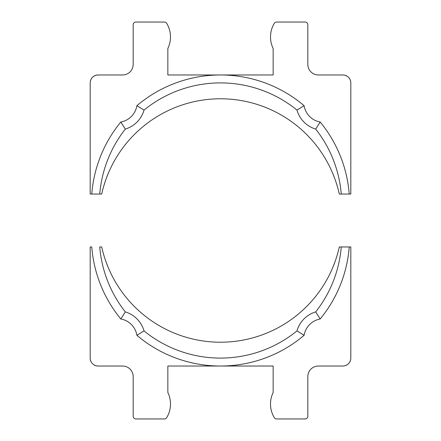 <?xml version="1.0" encoding="UTF-8"?>
<svg xmlns="http://www.w3.org/2000/svg" width="441" height="441" viewBox="0 0 441 441"><rect width="100%" height="100%" fill="white"/><g stroke="black" fill="none" stroke-linecap="round" stroke-linejoin="round"><path stroke-width="0.66" d="M120.817 318.981L125.31 311.908A121.187 121.187 0 0 1 99.732 246.96L101.695 246.96A121.716 121.716 0 0 0 339.305 246.96L349.233 246.96A129.125 129.125 0 0 1 320.183 318.981A129.125 129.125 0 0 0 349.233 246.96L350.815 246.96L350.815 358.092A7.938 7.938 0 0 1 342.877 366.03L318.402 366.03A10.584 10.584 0 0 0 307.818 376.614L307.818 416.304A2.646 2.646 0 0 1 305.172 418.95L276.568 418.95A2.646 2.646 0 0 1 274.296 417.671A26.46 26.46 0 0 1 273.155 392.49L273.155 366.03L167.845 366.03L167.845 392.49A26.46 26.46 0 0 1 166.704 417.671A2.646 2.646 0 0 1 164.432 418.95L135.828 418.95A2.646 2.646 0 0 1 133.182 416.304L133.182 376.614A10.584 10.584 0 0 0 122.598 366.03L98.123 366.03A7.938 7.938 0 0 1 90.184 358.092L90.184 246.96L91.767 246.96A129.125 129.125 0 0 0 120.817 318.981A19.845 19.845 0 0 1 136.892 335.303A129.125 129.125 0 0 0 304.108 335.303A19.845 19.845 0 0 1 320.183 318.981L315.69 311.908A121.187 121.187 0 0 0 341.268 246.96L349.233 246.96M337.889 252.671L336.676 256.8M335.011 261.761L332.828 267.373M108.172 267.373L105.989 261.761M104.324 256.8L103.111 252.671M90.399 359.928L91.066 361.73M92.202 363.378L92.836 364.012M93.779 364.74L95.763 365.672M96.485 365.859L98.123 366.03M342.877 366.03L344.515 365.859M345.237 365.672L347.221 364.74M348.164 364.012L348.798 363.378M349.933 361.73L350.601 359.928M296.969 330.921L304.108 335.303A129.125 129.125 0 0 1 136.892 335.303L144.031 330.921A121.187 121.187 0 0 0 296.969 330.921A27.783 27.783 0 0 1 315.69 311.908M349.233 194.04L339.305 194.04A121.716 121.716 0 0 0 101.695 194.04L90.184 194.04L90.184 82.908A7.938 7.938 0 0 1 98.123 74.97L122.598 74.97A10.584 10.584 0 0 0 133.182 64.386L133.182 24.696A2.646 2.646 0 0 1 135.828 22.05L164.432 22.05A2.646 2.646 0 0 1 166.704 23.329A26.46 26.46 0 0 1 167.845 48.51L167.845 74.97L273.155 74.97L273.155 48.51A26.46 26.46 0 0 1 274.296 23.329A2.646 2.646 0 0 1 276.568 22.05L305.172 22.05A2.646 2.646 0 0 1 307.818 24.696L307.818 64.386A10.584 10.584 0 0 0 318.402 74.97L342.877 74.97A7.938 7.938 0 0 1 350.815 82.908L350.815 194.04L349.233 194.04A129.125 129.125 0 0 0 320.183 122.019A129.125 129.125 0 0 1 349.233 194.04L341.268 194.04A121.187 121.187 0 0 0 315.69 129.092L320.183 122.019A19.845 19.845 0 0 1 304.108 105.697A129.125 129.125 0 0 0 136.892 105.697A19.845 19.845 0 0 1 120.817 122.019A129.125 129.125 0 0 0 91.767 194.04L99.732 194.04A121.187 121.187 0 0 1 125.31 129.092L120.817 122.019M102.764 189.624L102.847 189.31M103.663 186.378L104.892 182.425M106.485 177.888L108.48 172.894M332.52 172.894L334.515 177.888M336.108 182.425L337.337 186.378M338.153 189.31L338.236 189.624M350.601 81.083L349.945 79.292M348.82 77.644L348.247 77.059M347.243 76.282L345.253 75.334M344.454 75.13L342.877 74.97M98.123 74.97L96.546 75.13M95.747 75.334L93.757 76.282M92.753 77.059L92.18 77.644M91.055 79.292L90.399 81.083M144.031 110.079L136.892 105.697A129.125 129.125 0 0 1 304.108 105.697L296.969 110.079A121.187 121.187 0 0 0 144.031 110.079A27.783 27.783 0 0 1 125.31 129.092M125.31 311.908A27.783 27.783 0 0 1 144.031 330.915M315.69 129.092A27.783 27.783 0 0 1 296.969 110.085"/></g></svg>

